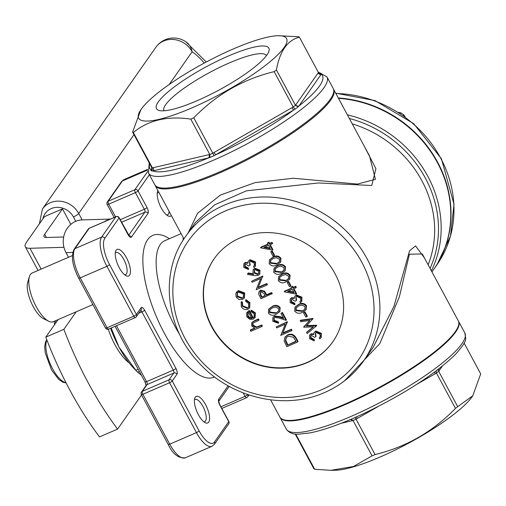 <?xml version="1.0" encoding="UTF-8"?>
<svg xmlns="http://www.w3.org/2000/svg" width="506" height="506" viewBox="0 0 506 506"><rect width="100%" height="100%" fill="white"/><g stroke="black" fill="none" stroke-linecap="round" stroke-linejoin="round"><path stroke-width="0.76" d="M191.989 107.848A83.996 17.463 151.7 0 1 140.832 109.764A83.996 17.463 151.7 0 1 204.361 63.022A83.996 17.463 151.7 0 1 278.357 35.717A83.996 17.463 151.7 0 1 270.425 61.422A83.996 17.463 151.7 0 1 191.989 107.848M228.332 56.033A63.813 13.27 -28.3 0 0 171.787 88.835A63.813 13.27 -28.3 0 0 159.08 110.447A63.813 13.27 -28.3 0 0 218.934 90.081A63.813 13.27 -28.3 0 0 268.882 51.321A63.813 13.27 -28.3 0 0 228.332 56.033M372.074 455.849A96.538 20.069 -28.3 0 0 375.072 454.552L356.009 419.145A96.538 20.069 151.7 0 1 353.011 420.442L372.074 455.849L353.542 466.481L330.924 470.327L334.953 470.283A83.996 17.463 -28.3 0 0 408.943 442.978A83.996 17.463 -28.3 0 0 472.477 396.236A83.996 17.463 -28.3 0 0 472.617 396.027M260.552 247.655L268.079 244.404L267.396 243.133L268.515 242.652L269.198 243.917L271.703 242.836L272.234 243.822L269.73 244.904L272.538 250.122L260.666 247.858L260.913 247.149L267.927 244.113M267.396 243.133L268.869 242.14L269.553 243.411L272.057 242.33L272.595 243.316L272.234 243.822M270.236 244.683L272.892 249.616L272.538 250.122M274.176 268.129L277.788 265.403C280.741 263.79 283.322 264.233 285.542 266.732L285.144 270.672M287.516 281.886L288.635 281.406L290.912 285.631L290.558 286.143L289.438 286.624L287.161 282.392L287.516 281.886M284.245 291.652L291.772 288.395L291.089 287.13L292.202 286.649L292.885 287.914L295.396 286.832L295.928 287.819L293.417 288.901L296.225 294.119L284.353 291.848L284.6 291.146L291.614 288.11M291.089 287.13L292.557 286.137L293.24 287.408L295.751 286.326L296.282 287.313L295.928 287.819M293.929 288.679L296.579 293.613L296.225 294.119M303.916 312.341L305.036 311.86L307.313 316.092L306.959 316.598L305.839 317.085L303.562 312.853L303.916 312.341M306.598 332.531L313.416 326.933L303.72 327.18L309.868 320.469L300.785 321.727L300.241 320.722L312.708 318.989L306.25 326.028L316.446 325.927L307.148 333.555L306.598 332.531L306.959 332.025L313.144 326.939M303.638 327.034L309.723 320.488M300.241 320.722L300.596 320.209L313.062 318.476L312.784 319.128M306.737 325.522L316.724 325.276L316.446 325.927M310.823 335.522L311.051 337.717L313.96 339.292L314.492 340.279L314.137 340.785L309.59 338.716L309.602 335.174L311.038 333.777L313.967 334.093M309.798 334.928L311.038 333.777M314.34 332.334L315.833 331.013L321.386 333.302L321.165 337.451M314.251 332.499L315.833 331.013M315.472 331.519L321.032 333.808L321.006 337.704L319.798 338.862L319.267 337.875L320.108 336.888M315.485 332.885L315.978 336.338L315.624 336.844L314.504 337.325L311.209 335.276L310.621 335.744L310.697 338.223L311.051 337.717M245.012 264.189L245.246 266.384L248.155 267.959L248.686 268.945L248.332 269.451L243.778 267.383L243.797 263.841L245.227 262.443L248.155 262.759M243.987 263.594L245.227 262.443M248.535 261.001L250.021 259.679L255.581 261.963L255.359 266.118M248.446 261.166L250.021 259.679M249.667 260.185L255.22 262.475L255.195 266.371L253.993 267.529L253.462 266.542L254.303 265.555M249.673 261.551L250.166 265.005L249.812 265.511L248.699 265.992L245.404 263.942L244.815 264.41L244.885 266.89L245.246 266.384M247.776 273.449L253.727 274.461L253.013 273.366L253.114 269.78L254.474 268.711L259.654 270.71L259.578 274.303L258.142 275.466L254.322 275.606L247.592 274.467L248.13 272.943L253.278 273.816M253.304 269.54L254.834 268.199L260.014 270.198L259.736 274.043M268.806 309.039L272.418 306.32C275.372 304.701 277.952 305.143 280.172 307.648L279.774 311.588M236.479 292.247L238.389 290.608L244.714 292.993L244.392 297.806M250.268 330.323L254.973 328.293L251.691 325.94L251.735 322.777L254.101 321.196L258.155 319.444L258.686 320.431L253.202 322.942L252.715 323.448L252.76 325.693L256.333 327.515L261.419 325.51L261.95 326.497L250.799 331.316L250.268 330.323L250.628 329.817L254.48 328.154M251.925 322.537L254.455 320.69L258.509 318.938L259.04 319.925L258.686 320.431M252.911 323.207L253.114 325.187L256.687 327.009L261.773 324.997L262.304 325.984L261.95 326.497M214.266 258.636A72.402 65.432 -145 0 0 236.087 353.605A72.402 65.432 -145 0 0 332.815 341.784M250.862 310.602L255.056 313.366L254.935 317.73L253.139 319.178L249.989 319.4L246.82 316.895L246.637 312.986L248.927 310.918L252.798 318.11L254.075 317.085L254.145 313.91L250.881 311.677L251.216 310.096L255.41 312.86L255.106 317.471M247.137 312.208L246.637 312.986M246.998 312.474L249.281 310.412L253.152 317.604L254.233 316.826M241.153 302.107L242.102 302.714L242.285 306.244L247.251 308.337L248.535 307.294L248.554 303.524L245.587 301.209L245.676 300.153L249.54 303.119L249.496 307.996L247.87 309.286C245.081 310.121 242.88 309.223 241.273 306.592L241.153 302.107L241.507 301.601L242.463 302.208L242.64 305.738L247.605 307.831L248.699 307.028M245.676 300.153L246.036 299.647L249.894 302.613L249.667 307.737M285.118 337.015L287.889 334.744C291.5 333.441 294.277 334.548 296.212 338.071L298.047 341.48L297.692 341.986L286.82 346.686L284.138 340.804L284.935 337.255L287.534 335.25C291.146 333.947 293.916 335.054 295.858 338.577L297.692 341.986M291.443 329.21L291.975 330.197L291.62 330.703L280.748 335.402L285.276 324.232L276.725 327.932L276.194 326.946L287.421 321.734L282.905 332.897L291.443 329.21L291.089 329.716L291.62 330.703M274.163 317.901L274.265 320.279L278.148 321.746L278.68 322.733L278.319 323.239L272.766 321.221L272.86 317.572L274.568 315.991L279.666 316.535L283.278 317.768M273.044 317.332L274.568 315.991M274.208 316.503L279.306 317.041L283.695 318.54L280.938 313.416L282.405 312.43L286.434 319.906L286.073 320.412L279.28 318.091L274.828 317.452L273.967 318.129L273.91 320.791L274.265 320.279M259.211 291.443L260.634 290.204L264.575 291.203L266.687 294.713L271.703 292.544L272.234 293.537L261.007 298.742L258.661 294.005L259.009 291.69L260.28 290.71L264.221 291.715L266.327 295.226L271.342 293.056L271.874 294.043M266.839 283.524L267.37 284.511L267.016 285.017L256.15 289.717L260.679 278.547L252.121 282.24L251.59 281.254L262.816 276.048L258.307 287.212L266.839 283.524L266.485 284.03L267.016 285.017M295.131 307.047L298.749 304.321C301.696 302.708 304.283 303.151 306.503 305.649L306.105 309.59M291.386 299.419L291.614 301.614L294.524 303.195L295.055 304.182L294.701 304.688L290.153 302.62L290.166 299.078L291.601 297.68L294.53 297.996M290.362 298.831L291.601 297.68M294.903 296.231L296.396 294.909L301.949 297.199L301.728 301.355M294.815 296.402L296.396 294.909M296.035 295.422L301.595 297.705L301.57 301.608L300.362 302.759L299.83 301.772L300.672 300.792M296.042 296.788L296.541 300.235L296.187 300.741L295.068 301.228L291.772 299.172L291.184 299.647L291.26 302.126L291.614 301.614M278.73 276.586L282.348 273.866C285.295 272.253 287.882 272.696 290.102 275.194L289.704 279.135M269.616 259.667L273.234 256.94C276.181 255.328 278.768 255.77 280.988 258.269L280.59 262.216M271.121 251.425L272.234 250.944L274.511 255.176L274.157 255.682L273.038 256.162L270.761 251.931L271.121 251.425M63.661 236.998L46.425 237.491A23.168 4.82 151.7 0 1 44.003 236.707A23.168 4.82 151.7 0 1 44.68 234.246L62.478 208.864L44.401 216.676L26.603 242.058A44.408 9.234 -28.3 0 0 25.3 246.77A44.408 9.234 -28.3 0 0 29.949 248.282L63.958 247.301M58.082 319.628L45.799 337.135L63.876 329.324L76.159 311.81M63.876 329.324A168.941 63.237 66.6 0 0 117.594 429.094L141.547 394.946M117.594 429.094L99.518 436.906A168.941 63.237 -113.4 0 1 45.799 337.135M151.655 167.467L151.673 167.505A96.538 20.069 -28.3 0 0 152.42 167.929L133.356 132.521A96.538 20.069 151.7 0 1 132.61 132.104L151.655 167.467M209.813 154.488L209.832 154.526A96.538 20.069 -28.3 0 0 212.83 153.229L193.766 117.822A96.538 20.069 151.7 0 1 192.261 118.48A96.538 20.069 151.7 0 1 190.768 119.119L209.813 154.488L208.915 154.659A2.416 1.872 76.9 0 1 208.491 157.916L152.844 170.908L151.945 171.041L152.42 167.929M193.766 117.822C216.315 94.546 243.114 79.157 274.163 71.656A96.538 20.069 151.7 0 0 276.409 69.942C279.843 51.1 287.503 40.176 299.394 37.172A96.538 20.069 151.7 0 0 298.641 36.755L278.357 35.717M140.832 109.764L132.61 132.104M133.356 132.521C148.245 120.162 167.385 115.697 190.768 119.119M330.924 470.327L314.669 469.245A96.538 20.069 -28.3 0 1 313.916 468.828L295.181 434.022M314.669 469.245L295.732 434.085M464.103 343.068L480.7 373.896L472.762 395.812L457.715 406.666L438.67 371.296L438.544 369.342M375.072 454.552C406.122 447.051 432.921 431.662 455.47 408.38A96.538 20.069 -28.3 0 0 457.715 406.666M295.453 105.311L295.789 104.774A2.416 2.182 -145 0 0 298.957 105.963L298.224 106.785A98.55 20.487 151.7 0 1 295.131 109.144L293.588 110.068L291.956 107.702L293.221 107.063A96.538 20.069 -28.3 0 0 295.472 105.343L276.409 69.942M293.202 107.025L274.163 71.656M438.651 371.259A96.538 20.069 151.7 0 1 436.406 372.979L435.211 373.757L434.509 372.169M455.47 408.38L436.425 373.011M318.438 72.541L319.235 73.421L321.418 73.718L321.24 74.199L298.957 105.963A97.987 20.373 -28.3 0 0 321.24 74.199A2.416 2.182 -145 0 1 318.065 73.009L318.438 72.541L299.394 37.172M398.589 112.332L400.847 112.851L400.391 113.502M405.123 116.797L403.763 114.83A96.538 87.241 -145 0 0 400.847 112.851M403.763 114.83L403.301 115.488M129.175 362.891A36.204 13.548 -113.4 0 1 108.29 329.242M139.39 371.461L137.651 372.214L137.917 372.492L134.349 368.842A53.098 19.873 -113.4 0 1 118.986 347.097A53.098 19.873 -113.4 0 1 110.593 328.274M138.182 369.222L135.836 370.24A60.334 22.587 66.6 0 0 137.651 372.214M137.917 372.492L141.376 375.155M111.175 328.021L118.986 347.097L135.836 370.24M270.609 399.86L279.818 416.976A101.364 21.075 -28.3 0 0 280.058 417.361A101.364 21.075 -28.3 0 0 289.767 420.429A101.364 21.075 -28.3 0 0 379.064 387.476A101.364 21.075 -28.3 0 0 455.729 331.069A101.364 21.075 -28.3 0 0 458.322 320.861L422.308 253.974L409.411 254.214L399.405 296.756L379.816 343.599L344.314 381.012M333.429 88.974A101.364 21.075 151.7 0 1 333.675 89.379A101.364 21.075 151.7 0 1 255.378 155.475A101.364 21.075 151.7 0 1 155.412 185.873A101.364 21.075 151.7 0 1 155.178 185.487A101.364 21.075 151.7 0 1 154.975 185.063M188.34 232.551L197.542 213.311L220.439 195.044L255.144 182.603L293.284 178.251L357.457 184.083L375.42 179.307L369.507 155.911L333.675 89.379M363.903 145.513L375.907 168.675L371.752 185.5L318.445 182.963L246.454 190.819L214.765 204.772L195.417 222.457L185.696 236.321A108.607 98.145 35 0 1 330.968 218.333A108.607 98.145 35 0 1 363.523 361.05L373.245 347.192L393.902 306.541L409.537 250.906L415.571 245.865L424.395 257.858M239.85 238.022A72.402 65.432 -145 0 0 214.146 258.8A72.402 65.432 -145 0 0 235.853 353.947A72.402 65.432 -145 0 0 332.701 341.955A72.402 65.432 -145 0 0 324.662 258.952A72.402 65.432 -145 0 0 239.85 238.022M431.953 271.893L433.699 269.407A113.433 102.509 -145 0 0 436.602 161.098A113.433 102.509 -145 0 0 338.495 98.322M183.064 240.293L183.298 237.712M195.272 397.21A14.478 5.421 -113.4 0 1 207.485 408.797A14.478 5.421 -113.4 0 1 205.234 422.712A14.478 5.421 -113.4 0 1 197.011 411.833A14.478 5.421 -113.4 0 1 194.721 398.386A14.478 5.421 -113.4 0 1 195.272 397.21M116.133 250.236A14.478 5.421 -113.4 0 1 128.347 261.823A14.478 5.421 -113.4 0 1 126.095 275.732A14.478 5.421 -113.4 0 1 117.873 264.853A14.478 5.421 -113.4 0 1 115.583 251.412A14.478 5.421 -113.4 0 1 116.133 250.236M171.37 215.556A14.478 5.421 -113.4 0 1 168.055 215.91A14.478 5.421 -113.4 0 1 159.833 205.031A14.478 5.421 -113.4 0 1 157.543 191.591A14.478 5.421 -113.4 0 1 157.948 190.635M166.638 214.98A12.068 4.516 66.6 0 0 167.543 214.848A12.068 4.516 66.6 0 0 169.086 211.312M158.992 192.571A12.068 4.516 66.6 0 0 157.967 192.691A12.068 4.516 66.6 0 0 157.246 193.26M124.678 274.809A12.068 4.516 66.6 0 0 125.583 274.669A12.068 4.516 66.6 0 0 124.938 261.798A12.068 4.516 66.6 0 0 116.007 252.519A12.068 4.516 66.6 0 0 115.286 253.082M203.817 421.783A12.068 4.516 66.6 0 0 204.721 421.643A12.068 4.516 66.6 0 0 204.076 408.778A12.068 4.516 66.6 0 0 195.145 399.493A12.068 4.516 66.6 0 0 194.424 400.063M455.729 331.069L455.166 331.911A100.397 20.872 151.7 0 1 379.228 387.779A100.397 20.872 151.7 0 1 290.779 420.423L289.767 420.429M433.819 269.236A113.433 102.509 -145 0 0 433.939 269.065A113.433 102.509 -145 0 0 436.729 160.566A113.433 102.509 -145 0 0 338.299 97.955M279.957 417.21A101.364 21.075 -28.3 0 0 280.077 417.456A101.364 21.075 -28.3 0 0 379.323 387.957A101.364 21.075 -28.3 0 0 458.581 321.342A101.364 21.075 -28.3 0 0 458.442 321.108M318.129 71.972L326.965 76.906L333.233 88.544A101.364 21.075 151.7 0 1 219.054 172.135A101.364 21.075 151.7 0 1 154.728 184.658L148.46 173.014L149.207 162.932M438.98 368.792A2.416 2.182 -145 0 0 439.044 370.828L438.67 371.296M378.146 406.527L356.028 419.183M212.811 153.191L291.956 107.702M353.036 420.48L352.17 420.72A2.416 1.872 76.9 0 0 350.468 419.506M152.401 167.891L208.915 154.659M151.945 171.041A98.55 20.487 151.7 0 1 150.921 170.465L151.054 169.902A2.416 2.182 -145 0 0 151.768 169.383M319.299 73.294A2.416 1.872 76.9 0 0 319.45 73.193L320.387 73.142A98.55 20.487 151.7 0 1 321.418 73.718M214.025 152.451L215.657 154.823A97.987 20.373 -28.3 0 0 293.588 110.068L214.006 155.734L212.83 153.229M214.006 155.734A98.55 20.487 151.7 0 1 211.938 156.639A98.55 20.487 151.7 0 1 209.882 157.518L208.491 157.916A97.987 20.373 -28.3 0 1 152.844 170.908A2.416 1.872 76.9 0 0 153.267 167.65M349.513 419.816L350.854 419.335A98.55 20.487 -28.3 0 0 354.978 417.551L356.673 416.716M298.224 106.785L295.472 105.343M295.131 109.144L293.221 107.063M319.811 73.3L320.387 73.142M209.882 157.518L209.832 154.526M150.921 170.465L151.667 169.605L151.673 167.505M436.406 372.979L436.109 370.961A98.55 20.487 -28.3 0 0 439.202 368.602M357.28 418.506L356.572 416.855M356.009 419.145L354.978 417.551M353.011 420.442L350.854 419.335M72.744 252.443L66.02 252.639L68.512 257.269M66.02 252.639A21.72 19.626 -91.6 0 1 72.801 222.893A21.72 19.626 -91.6 0 1 82.244 219.889L110.409 219.079M109.315 219.553A21.72 19.626 88.4 0 0 104.084 221.818M62.478 208.864L70.834 224.367M72.333 255.619L32.201 272.968A26.546 9.937 66.6 0 0 30.423 274.473A26.546 9.937 66.6 0 0 29.411 276.637A26.546 9.937 66.6 0 0 33.611 301.279A26.546 9.937 66.6 0 0 48.69 321.228A26.546 9.937 66.6 0 0 53.263 321.708L92.889 304.58M48.69 321.228L43.497 318.66A21.72 8.128 -113.4 0 1 31.157 302.341A21.72 8.128 -113.4 0 1 27.722 282.177L29.411 276.637M261.419 325.51L261.773 324.997M256.333 327.515L256.687 327.009M252.76 325.693L253.114 325.187M258.155 319.444L258.509 318.938M251.767 318.426L248.484 312.328L247.757 313.081L247.769 316.421L249.629 318.173L251.767 318.426M252.798 318.11L253.152 317.604M248.927 310.918L249.281 310.412M255.056 313.366L255.41 312.86M247.959 312.822L248.123 315.915L249.983 317.667L252.121 317.92M247.769 316.421L248.123 315.915M249.629 318.173L249.983 317.667M249.54 303.119L249.894 302.613M247.251 308.337L247.605 307.831M242.285 306.244L242.64 305.738M242.102 302.714L242.463 302.208M239.098 299.552L236.138 297.06L235.802 293.436L238.029 291.114L244.36 293.505L244.221 298.072L242.513 299.432L239.098 299.552M237.112 296.642L241.988 298.445L243.31 297.376L243.386 293.929L238.573 292.101L237.27 293.119L237.112 296.642L237.472 296.13L242.342 297.939L243.475 297.117M244.36 293.505L244.714 292.993M238.029 291.114L238.389 290.608M237.459 292.885L237.472 296.13M241.988 298.445L242.342 297.939M296.048 341.48L293.398 337.192L288.066 336.237L286.042 337.812L285.473 340.93L287.408 345.218L296.048 341.48M287.534 335.25L287.889 334.744M287.408 345.218L295.89 341.196M286.238 337.559L285.827 340.424L287.762 344.706M285.473 340.93L285.827 340.424M276.194 326.946L287.06 322.246L282.905 332.897M282.55 333.41L291.089 329.716M287.18 322.467L287.541 321.961M287.06 322.246L287.421 321.734M273.91 320.791L277.788 322.252L278.148 321.746M280.938 313.416L282.405 312.43M282.051 312.936L286.073 320.412M277.788 322.252L278.319 323.239M279.818 308.154L279.616 311.841L276.086 314.296C273.177 315.959 270.609 315.554 268.389 313.094L268.616 309.286L272.064 306.826C275.011 305.213 277.598 305.656 279.818 308.154L280.172 307.648M275.555 313.315L278.515 311.298L278.686 308.603L275.549 307.047L272.589 307.812L269.673 309.893L269.489 312.575L275.555 313.315L278.667 311.057M272.064 306.826L272.418 306.32M269.489 312.575L269.843 312.069L275.909 312.803M269.869 309.634L269.843 312.069M261.589 297.269L265.214 295.706L264.202 293.771L260.811 291.696L260.103 292.266L260.508 295.257L261.589 297.269L265.062 295.415M271.342 293.056L271.703 292.544M266.327 295.226L266.687 294.713M264.221 291.715L264.575 291.203M260.28 290.71L260.634 290.204M260.299 292.038L260.862 294.751L261.944 296.763M251.59 281.254L262.462 276.554L258.307 287.212M257.952 287.718L266.485 284.03M262.582 276.782L262.937 276.276M262.462 276.554L262.816 276.048M254.24 273.088L257.649 274.467L258.49 273.79L258.515 271.134L255.068 269.673L254.252 270.312L254.24 273.088L254.594 272.582L258.003 273.955L258.642 273.531M259.654 270.71L260.014 270.198M254.474 268.711L254.834 268.199M254.448 270.084L254.594 272.582M257.649 274.467L258.003 273.955M244.885 266.89L247.801 268.465L248.155 267.959M253.462 266.542L254.499 265.03L254.101 262.937L250.293 261.134L249.483 261.785L249.812 265.511M255.22 262.475L255.581 261.963M244.872 262.949L247.801 263.272L248.085 261.678M247.801 268.465L248.332 269.451M310.697 338.223L313.606 339.798L313.96 339.292M319.267 337.875L320.311 336.363L319.906 334.27L316.098 332.467L315.289 333.119L315.624 336.844M321.032 333.808L321.386 333.302M310.684 334.283L313.612 334.605L313.897 333.011M313.606 339.798L314.137 340.785M316.37 325.788L316.724 325.276M312.708 318.989L313.062 318.476M303.562 312.853L305.036 311.86M304.675 312.373L306.959 316.598M306.143 306.162L305.94 309.843L302.417 312.303C299.501 313.967 296.94 313.562 294.713 311.101L294.941 307.294L298.388 304.833C301.342 303.22 303.923 303.663 306.143 306.162L306.503 305.649M301.88 311.323L304.84 309.305L305.01 306.611L301.873 305.055L298.919 305.82L295.997 307.901L295.814 310.583L301.88 311.323L304.998 309.065M298.388 304.833L298.749 304.321M295.814 310.583L296.168 310.077L302.234 310.81M296.193 307.642L296.168 310.077M291.26 302.126L294.169 303.701L294.524 303.195M299.83 301.772L300.868 300.26L300.469 298.173L296.661 296.364L295.852 297.022L296.187 300.741M301.595 297.705L301.949 297.199M291.247 298.186L294.176 298.502L294.46 296.908M294.169 303.701L294.701 304.688M294.068 292.664L292.304 289.381L287.579 291.424L294.068 292.664M295.396 286.832L295.751 286.326M292.885 287.914L293.24 287.408M292.202 286.649L292.557 286.137M288.502 291.026L293.72 292.019M287.161 282.392L288.635 281.406M288.275 281.912L290.558 286.143M289.742 275.7L289.54 279.388L286.016 281.848C283.101 283.505 280.539 283.101 278.319 280.64L278.54 276.833L281.987 274.372C284.941 272.759 287.522 273.202 289.742 275.7L290.102 275.194M285.479 280.862L288.439 278.85L288.61 276.149L285.473 274.594L282.519 275.359L279.597 277.44L279.413 280.128L285.479 280.862L288.597 278.604M281.987 274.372L282.348 273.866M279.413 280.128L279.767 279.616L285.833 280.356M279.793 277.187L279.767 279.616M285.188 267.238L284.986 270.925L281.456 273.385C278.547 275.043 275.979 274.644 273.759 272.177L273.986 268.376L277.433 265.909C280.381 264.296 282.968 264.739 285.188 267.238L285.542 266.732M280.925 272.399L283.885 270.387L284.056 267.687L280.919 266.137L277.965 266.902L275.043 268.983L274.859 271.665L280.925 272.399L284.037 270.141M277.433 265.909L277.788 265.403M274.859 271.665L275.213 271.159L281.279 271.893M275.239 268.724L275.213 271.159M280.634 258.781L280.425 262.462L276.902 264.923C273.993 266.586 271.425 266.181 269.205 263.721L269.432 259.913L272.879 257.453C275.827 255.84 278.414 256.283 280.634 258.781L280.988 258.269M276.365 263.942L279.331 261.925L279.502 259.23L276.365 257.674L273.404 258.44L270.489 260.52L270.299 263.202L276.365 263.942L279.483 261.684M272.879 257.453L273.234 256.94M270.299 263.202L270.659 262.696L276.725 263.43M270.685 260.261L270.659 262.696M270.761 251.931L272.234 250.944M271.88 251.45L274.157 255.682M270.375 248.667L268.61 245.391L263.892 247.428L270.375 248.667M271.703 242.836L272.057 242.33M269.198 243.917L269.553 243.411M268.515 242.652L268.869 242.14M264.815 247.029L270.033 248.029M266.472 55.59A58.215 12.106 -28.3 0 0 229.553 62.82A58.215 12.106 -28.3 0 0 163.963 110.782M149.713 163.868A97.987 20.373 -28.3 0 0 151.054 169.902L151.926 168.65M319.128 73.269L319.45 73.193A97.987 20.373 -28.3 0 0 318.691 72.934M428.12 264.771A108.607 98.145 -145 0 0 352.239 123.856M321.55 389.759A103.781 93.781 -145 0 0 325.858 222.621A103.781 93.781 -145 0 0 172.862 288.762A103.781 93.781 -145 0 0 321.55 389.759M347.394 114.856A113.433 102.509 35 0 1 431.371 270.811M181.11 233.652L164.804 240.698A67.576 25.294 66.6 0 0 160.275 244.531A67.576 25.294 66.6 0 0 179.668 334.523M349.349 118.486A111.446 100.713 35 0 1 430.075 268.401M127.835 234.259A2.416 0.5 151.7 0 1 128.088 234.341A2.416 0.5 151.7 0 1 128.018 234.594L119.062 217.966L104.824 238.275A21.72 8.128 66.6 0 0 109.555 264.594L136.411 314.479L141.161 307.711A4.826 1.809 66.6 0 1 144.589 310.178L175.924 368.374A4.826 1.809 66.6 0 1 176.974 374.225L172.23 380.993L199.086 430.878A21.72 8.128 66.6 0 0 214.5 441.972L228.744 421.669L219.787 405.04A2.416 0.5 -28.3 0 0 219.863 404.781A2.416 0.5 -28.3 0 0 219.617 404.699M228.13 385.8L218.737 399.19A4.826 1.809 66.6 0 0 219.787 405.04M149.39 174.734L138.056 190.895L147.006 207.523A4.826 1.809 66.6 0 1 148.056 213.374L131.44 237.061A4.826 1.809 66.6 0 1 128.018 234.594M214.563 376.926A77.228 28.912 -113.4 0 1 160.826 326.364A77.228 28.912 -113.4 0 1 147.581 239.768A77.228 28.912 -113.4 0 1 169.428 238.699M168.277 444.198A2.416 0.5 -28.3 0 0 168.201 444.458A2.416 0.5 -28.3 0 0 169.738 444.16L196.442 432.611L169.58 382.726L142.875 394.275L169.738 444.16A24.136 9.032 66.6 0 0 185.247 457.848L211.951 446.305A24.136 9.032 -113.4 0 1 196.442 432.611A2.416 0.5 -28.3 0 0 199.086 430.878M116.462 325.737L146.569 381.657A2.416 0.904 -113.4 0 1 147.094 384.579L142.35 391.347L169.055 379.804L173.805 373.036L147.094 384.579A2.416 2.182 35 0 0 146.24 385.275L141.49 392.042A2.416 2.182 35 0 1 142.35 391.347A2.416 0.904 66.6 0 0 142.875 394.275A2.416 0.5 -28.3 0 1 141.345 394.572L168.201 444.458C172.66 453.914 178.34 458.379 185.247 457.848M145.108 381.695A2.416 0.5 -28.3 0 0 145.039 381.954A2.416 0.5 -28.3 0 0 146.569 381.657L173.273 370.114L141.939 311.911L138.77 313.277M105.602 327.799A2.416 0.5 -28.3 0 0 105.526 328.059A2.416 0.5 -28.3 0 0 107.063 327.762L133.767 316.212L106.905 266.327L80.201 277.876L107.063 327.762A2.416 0.904 66.6 0 0 108.613 329.128A2.416 0.904 66.6 0 0 108.771 328.989M78.74 277.914A2.416 0.5 -28.3 0 0 78.67 278.173C72.383 265.833 70.853 256.219 74.085 249.319A2.416 2.182 35 0 1 74.945 248.629L101.649 237.086L115.893 216.777L89.182 228.32L74.945 248.629A24.136 9.032 66.6 0 0 80.201 277.876A2.416 0.5 -28.3 0 1 78.67 278.173L105.526 328.059A2.416 2.416 0 0 0 108.613 329.128L135.317 317.585A2.416 0.904 66.6 0 0 135.481 317.445A2.416 2.182 -145 0 0 136.411 314.479A2.416 0.5 -28.3 0 1 133.767 316.212A2.416 0.904 66.6 0 0 135.317 317.585A2.416 2.416 0 0 0 136.335 316.756L141.085 309.988A2.416 2.182 -145 0 0 141.161 307.711M128.676 235.29L144.887 212.185L121.579 222.254M120.207 219.699L144.355 209.256L135.406 192.628L108.701 204.171L115.532 216.865M147.569 170.073L122.414 180.946L108.176 201.249L134.881 189.706L147.79 171.3M220.932 406.767L245.087 396.331L243.26 392.941M124.033 179.579A24.136 9.032 66.6 0 0 122.414 180.946A2.416 2.182 -145 0 0 121.56 181.635L124.033 179.579L147.524 169.421M109.555 264.594A2.416 0.5 -28.3 0 1 106.905 266.327A24.136 9.032 -113.4 0 1 101.649 237.086A2.416 2.182 35 0 1 104.824 238.275M228.56 421.327A2.416 0.5 151.7 0 1 228.813 421.409A2.416 0.5 151.7 0 1 228.744 421.669A2.416 2.182 -145 0 1 228.668 423.939A2.416 2.416 0 0 0 228.813 421.409L219.863 404.781L218.662 401.46M218.737 399.19A2.416 2.182 35 0 1 218.807 401.214M228.668 423.939L214.424 444.249A2.416 2.182 -145 0 0 214.5 441.972M141.414 394.313A2.416 0.5 -28.3 0 0 141.345 394.572A2.416 2.416 0 0 1 141.49 392.042A2.416 2.182 35 0 0 141.414 394.313M169.58 382.726A2.416 0.5 -28.3 0 0 172.23 380.993A2.416 2.182 35 0 0 169.055 379.804A2.416 0.904 66.6 0 0 169.58 382.726M245.087 396.331A2.416 0.904 66.6 0 0 246.637 397.697A2.416 0.904 66.6 0 0 246.795 397.558A2.416 2.182 35 0 0 247.731 394.591A2.416 0.5 151.7 0 1 245.087 396.331M175.924 368.374A2.416 0.5 -28.3 0 1 173.273 370.114A2.416 0.904 -113.4 0 1 173.805 373.036A2.416 2.182 35 0 1 176.974 374.225M140.693 310.539A2.416 0.904 -113.4 0 1 141.939 311.911A2.416 0.5 -28.3 0 0 144.589 310.178M88.329 229.016A2.416 2.182 35 0 1 89.182 228.32A2.416 0.904 66.6 0 1 89.347 228.187A2.416 2.416 0 0 0 88.329 229.016L74.085 249.319M89.556 228.162A2.416 0.904 66.6 0 0 89.347 228.187L116.051 216.644A2.416 0.904 66.6 0 0 115.893 216.777A2.416 2.182 35 0 1 119.062 217.966A2.416 0.5 151.7 0 0 119.131 217.713A2.416 2.416 0 0 0 116.051 216.644A2.416 0.904 66.6 0 1 116.348 216.638M118.847 217.631A2.416 0.5 151.7 0 1 119.131 217.713L129.321 235.986L128.815 235.866M107.24 204.215A2.416 0.5 -28.3 0 0 107.171 204.475A2.416 0.5 -28.3 0 0 108.701 204.171A2.416 0.904 66.6 0 1 108.176 201.249A2.416 2.182 -145 0 0 107.316 201.945A2.416 2.416 0 0 0 107.171 204.475L114.16 217.46M129.011 235.695A2.416 2.182 35 0 1 131.44 237.061M147.006 207.523A2.416 0.5 -28.3 0 1 144.355 209.256A2.416 0.904 -113.4 0 1 144.887 212.185A2.416 2.182 35 0 1 148.056 213.374M134.881 189.706A2.416 0.904 66.6 0 0 135.406 192.628A2.416 0.5 151.7 0 0 138.056 190.895A2.416 2.182 -145 0 0 134.881 189.706M55.47 320.753A52.852 19.785 66.6 0 0 55.628 323.119M46.931 340.102A24.136 9.032 66.6 0 0 50.53 364.598A24.136 9.032 66.6 0 0 65.97 382.669M335.718 93.174L374.965 100.586L413.718 123.673L441.447 158.795L454.015 204.266L450.454 236.251L436.906 264.834A113.433 102.509 -145 0 0 438.341 153.976A113.433 102.509 -145 0 0 335.889 93.49M280.077 417.456L286.345 429.094A101.364 21.075 -28.3 0 0 385.591 399.595A101.364 21.075 -28.3 0 0 464.85 332.986L458.581 321.342M326.965 76.906A101.364 21.075 151.7 0 1 212.792 160.497A101.364 21.075 151.7 0 1 148.46 173.014M442.314 366.167L439.044 370.828M295.789 104.774L318.065 73.009M435.211 373.757L416.982 384.225M352.17 420.72L341.221 423.275M206.265 62.01L185.727 41.694A21.72 17.425 123.8 0 1 192.147 51.757L169.162 84.527M204.234 63.092A62.75 23.491 66.6 0 0 192.147 51.757A21.72 19.626 35 0 0 163.583 41.043A21.72 19.626 35 0 0 155.873 47.279L42.441 208.997A21.72 19.626 35 0 1 50.151 202.767A21.72 19.626 35 0 1 78.715 213.481L82.168 219.895M133.989 134.666L78.715 213.481A4.826 1.006 -28.3 0 1 73.421 216.947A16.894 15.269 -145 0 0 51.207 208.611A16.894 15.269 -145 0 0 42.953 218.75M75.767 221.312L73.421 216.947M44.68 234.246L46.425 237.491M29.949 248.282L41.157 269.097M258.547 326.75L258.901 326.243M254.101 321.196L254.455 320.69M295.858 338.577L296.212 338.071M286.991 344.441L287.345 343.935M279.306 317.041L279.666 316.535M265.903 294.435L266.264 293.929M260.508 295.257L260.862 294.751M472.477 396.236L472.762 395.812M155.178 185.487L183.944 238.914M185.696 236.321C159.694 271.988 165.19 326.553 197.979 361.739C229.3 397.488 284.037 410.866 324.65 392.498C340.677 385.483 353.637 375.003 363.523 361.05M229.224 386.407L218.807 401.258M214.424 444.249L211.951 446.305M221.824 408.424L246.637 397.697A2.416 2.416 0 0 0 247.655 396.868L248.971 394.99M146.082 385.585L145.039 381.954L115.09 326.326M121.56 181.635L107.316 201.945M54.503 324.732L54.287 321.266M66.077 382.878L63.073 382.327L58.841 379.551L51.593 370.05L45.211 352.783L44.692 346.642L45.515 341.974L46.792 339.735M436.906 264.834L433.939 269.065M286.345 429.094C288.793 432.706 292.753 434.414 298.217 434.211L309.995 432.921C324.352 429.999 342.157 423.604 363.409 413.737C403.699 394.383 434.256 374.737 455.058 354.795C468.607 339.406 465.665 339.887 464.85 332.986M185.727 41.694A21.72 21.72 0 0 0 155.873 47.279M42.441 208.997L39.392 223.823M25.3 246.77L38.045 270.444M252.089 322.271L251.735 322.777M255.29 317.224L254.935 317.73M249.856 307.49L249.496 307.996M244.575 297.56L244.221 298.072M236.656 291.975L236.296 292.487M285.289 336.749L284.935 337.255M273.215 317.066L272.86 317.572M279.97 311.329L279.616 311.841M268.971 308.78L268.616 309.286M259.369 291.184L259.009 291.69M259.932 273.797L259.578 274.303M253.468 269.274L253.114 269.78M255.555 265.865L255.195 266.371M244.151 263.335L243.797 263.841M321.361 337.198L321.006 337.704M309.957 334.668L309.602 335.174M306.294 309.337L305.94 309.843M295.295 306.788L294.941 307.294M301.924 301.095L301.57 301.608M290.52 298.565L290.166 299.078M289.894 278.882L289.54 279.388M278.901 276.327L278.54 276.833M285.34 270.419L284.986 270.925M274.341 267.864L273.986 268.376M280.786 261.956L280.425 262.462M269.787 259.407L269.432 259.913"/></g></svg>
